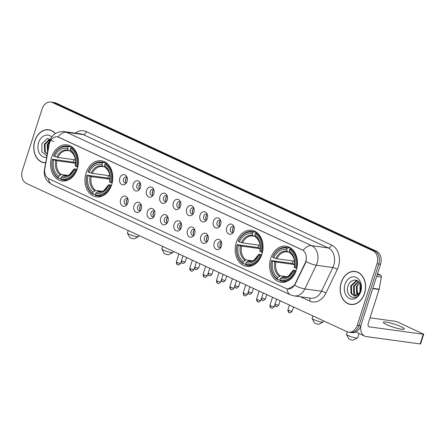 <?xml version="1.0" encoding="UTF-8"?>
<svg xmlns="http://www.w3.org/2000/svg" width="446" height="446" viewBox="0 0 446 446"><rect width="100%" height="100%" fill="white"/><g stroke="black" fill="none" stroke-linecap="round" stroke-linejoin="round"><path stroke-width="0.67" d="M86.072 172.936A18.214 13.832 -82.2 0 0 96.392 196.898A18.214 13.832 -82.2 0 0 111.645 184.767A18.214 13.832 -82.2 0 0 101.326 160.805A18.214 13.832 -82.2 0 0 86.072 172.936M236.33 242.429A18.214 13.832 -82.2 0 0 246.649 266.39A18.214 13.832 -82.2 0 0 261.902 254.259A18.214 13.832 -82.2 0 0 251.583 230.298A18.214 13.832 -82.2 0 0 236.33 242.429M270.733 258.34A18.214 13.832 -82.2 0 0 281.052 282.301A18.214 13.832 -82.2 0 0 296.306 270.17A18.214 13.832 -82.2 0 0 285.986 246.209A18.214 13.832 -82.2 0 0 270.733 258.34M51.669 157.025A18.214 13.832 -82.2 0 0 61.988 180.987A18.214 13.832 -82.2 0 0 77.242 168.856A18.214 13.832 -82.2 0 0 66.922 144.894A18.214 13.832 -82.2 0 0 51.669 157.025M127.863 202.858A5.157 3.914 97.8 0 1 126.463 205.205A5.157 3.914 97.8 0 1 121.736 205.377A5.157 3.914 97.8 0 1 120.626 199.513A5.157 3.914 97.8 0 1 123.832 196.134A5.157 3.914 97.8 0 1 127.456 197.907A5.157 3.914 97.8 0 1 127.863 202.858M127.896 198.91A3.094 2.347 -82.2 0 0 126.881 198.425A3.094 2.347 -82.2 0 0 124.289 200.483A3.094 2.347 -82.2 0 0 126.04 204.552A3.094 2.347 -82.2 0 0 127.155 204.357M141.231 209.04A5.157 3.914 97.8 0 1 139.827 211.387A5.157 3.914 97.8 0 1 135.105 211.56A5.157 3.914 97.8 0 1 133.99 205.695A5.157 3.914 97.8 0 1 137.195 202.317A5.157 3.914 97.8 0 1 140.825 204.09A5.157 3.914 97.8 0 1 141.231 209.04M141.265 205.088A3.094 2.347 -82.2 0 0 140.245 204.602A3.094 2.347 -82.2 0 0 137.658 206.665A3.094 2.347 -82.2 0 0 139.408 210.735A3.094 2.347 -82.2 0 0 140.518 210.54M154.595 215.223A5.157 3.914 97.8 0 1 153.195 217.564A5.157 3.914 97.8 0 1 148.468 217.743A5.157 3.914 97.8 0 1 147.358 211.872A5.157 3.914 97.8 0 1 150.564 208.494A5.157 3.914 97.8 0 1 154.188 210.272A5.157 3.914 97.8 0 1 154.595 215.223M154.628 211.27A3.094 2.347 -82.2 0 0 153.614 210.785A3.094 2.347 -82.2 0 0 151.021 212.848A3.094 2.347 -82.2 0 0 152.772 216.918A3.094 2.347 -82.2 0 0 153.887 216.723M167.964 221.406A5.157 3.914 97.8 0 1 166.559 223.747A5.157 3.914 97.8 0 1 161.837 223.925A5.157 3.914 97.8 0 1 160.722 218.055A5.157 3.914 97.8 0 1 163.927 214.677A5.157 3.914 97.8 0 1 167.557 216.455A5.157 3.914 97.8 0 1 167.964 221.406M167.997 217.453A3.094 2.347 -82.2 0 0 166.977 216.968A3.094 2.347 -82.2 0 0 164.384 219.031A3.094 2.347 -82.2 0 0 166.141 223.095A3.094 2.347 -82.2 0 0 167.25 222.905M181.327 227.583A5.157 3.914 97.8 0 1 179.928 229.93A5.157 3.914 97.8 0 1 175.2 230.103A5.157 3.914 97.8 0 1 174.091 224.238A5.157 3.914 97.8 0 1 177.296 220.859A5.157 3.914 97.8 0 1 180.92 222.638A5.157 3.914 97.8 0 1 181.327 227.583M181.36 223.636A3.094 2.347 -82.2 0 0 180.346 223.151A3.094 2.347 -82.2 0 0 177.753 225.208A3.094 2.347 -82.2 0 0 179.504 229.277A3.094 2.347 -82.2 0 0 180.613 229.082M194.696 233.765A5.157 3.914 97.8 0 1 193.291 236.112A5.157 3.914 97.8 0 1 188.569 236.285A5.157 3.914 97.8 0 1 187.454 230.42A5.157 3.914 97.8 0 1 190.659 227.042A5.157 3.914 97.8 0 1 194.289 228.815A5.157 3.914 97.8 0 1 194.696 233.765M194.729 229.818A3.094 2.347 -82.2 0 0 193.709 229.333A3.094 2.347 -82.2 0 0 191.117 231.39A3.094 2.347 -82.2 0 0 192.873 235.46A3.094 2.347 -82.2 0 0 193.982 235.265M208.059 239.948A5.157 3.914 97.8 0 1 206.654 242.295A5.157 3.914 97.8 0 1 201.932 242.468A5.157 3.914 97.8 0 1 200.823 236.603A5.157 3.914 97.8 0 1 204.028 233.225A5.157 3.914 97.8 0 1 207.652 234.997A5.157 3.914 97.8 0 1 208.059 239.948M208.092 235.995A3.094 2.347 -82.2 0 0 207.072 235.51A3.094 2.347 -82.2 0 0 204.485 237.573A3.094 2.347 -82.2 0 0 206.236 241.643A3.094 2.347 -82.2 0 0 207.345 241.448M221.428 246.131A5.157 3.914 97.8 0 1 220.023 248.472A5.157 3.914 97.8 0 1 215.295 248.651A5.157 3.914 97.8 0 1 214.186 242.78A5.157 3.914 97.8 0 1 217.392 239.402A5.157 3.914 97.8 0 1 221.021 241.18A5.157 3.914 97.8 0 1 221.428 246.131M221.456 242.178A3.094 2.347 -82.2 0 0 220.441 241.693A3.094 2.347 -82.2 0 0 217.849 243.756A3.094 2.347 -82.2 0 0 219.605 247.825A3.094 2.347 -82.2 0 0 220.714 247.63M127.082 181.388A5.157 3.914 97.8 0 1 125.683 183.73A5.157 3.914 97.8 0 1 120.955 183.908A5.157 3.914 97.8 0 1 119.846 178.038A5.157 3.914 97.8 0 1 123.051 174.659A5.157 3.914 97.8 0 1 126.675 176.438A5.157 3.914 97.8 0 1 127.082 181.388M127.116 177.436A3.094 2.347 -82.2 0 0 126.101 176.95A3.094 2.347 -82.2 0 0 123.509 179.013A3.094 2.347 -82.2 0 0 125.259 183.077A3.094 2.347 -82.2 0 0 126.369 182.888M140.451 187.565A5.157 3.914 97.8 0 1 139.046 189.912A5.157 3.914 97.8 0 1 134.324 190.085A5.157 3.914 97.8 0 1 133.209 184.22A5.157 3.914 97.8 0 1 136.415 180.842A5.157 3.914 97.8 0 1 140.044 182.615A5.157 3.914 97.8 0 1 140.451 187.565M140.484 183.618A3.094 2.347 -82.2 0 0 139.464 183.133A3.094 2.347 -82.2 0 0 136.872 185.19A3.094 2.347 -82.2 0 0 138.628 189.26A3.094 2.347 -82.2 0 0 139.737 189.065M153.814 193.748A5.157 3.914 97.8 0 1 152.409 196.095A5.157 3.914 97.8 0 1 147.687 196.268A5.157 3.914 97.8 0 1 146.578 190.403A5.157 3.914 97.8 0 1 149.784 187.025A5.157 3.914 97.8 0 1 153.407 188.797A5.157 3.914 97.8 0 1 153.814 193.748M153.848 189.795A3.094 2.347 -82.2 0 0 152.827 189.316A3.094 2.347 -82.2 0 0 150.241 191.373A3.094 2.347 -82.2 0 0 151.991 195.443A3.094 2.347 -82.2 0 0 153.101 195.248M167.183 199.931A5.157 3.914 97.8 0 1 165.778 202.278A5.157 3.914 97.8 0 1 161.051 202.451A5.157 3.914 97.8 0 1 159.941 196.586A5.157 3.914 97.8 0 1 163.147 193.207A5.157 3.914 97.8 0 1 166.776 194.98A5.157 3.914 97.8 0 1 167.183 199.931M167.211 195.978A3.094 2.347 -82.2 0 0 166.196 195.493A3.094 2.347 -82.2 0 0 163.604 197.556A3.094 2.347 -82.2 0 0 165.36 201.625A3.094 2.347 -82.2 0 0 166.47 201.43M180.546 206.113A5.157 3.914 97.8 0 1 179.141 208.455A5.157 3.914 97.8 0 1 174.419 208.633A5.157 3.914 97.8 0 1 173.31 202.763A5.157 3.914 97.8 0 1 176.516 199.384A5.157 3.914 97.8 0 1 180.139 201.163A5.157 3.914 97.8 0 1 180.546 206.113M180.58 202.161A3.094 2.347 -82.2 0 0 179.56 201.676A3.094 2.347 -82.2 0 0 176.973 203.738A3.094 2.347 -82.2 0 0 178.723 207.808A3.094 2.347 -82.2 0 0 179.833 207.613M193.91 212.296A5.157 3.914 97.8 0 1 192.51 214.637A5.157 3.914 97.8 0 1 187.783 214.81A5.157 3.914 97.8 0 1 186.673 208.945A5.157 3.914 97.8 0 1 189.879 205.567A5.157 3.914 97.8 0 1 193.508 207.345A5.157 3.914 97.8 0 1 193.91 212.296M193.943 208.343A3.094 2.347 -82.2 0 0 192.928 207.858A3.094 2.347 -82.2 0 0 190.336 209.915A3.094 2.347 -82.2 0 0 192.092 213.985A3.094 2.347 -82.2 0 0 193.202 213.796M207.279 218.473A5.157 3.914 97.8 0 1 205.874 220.82A5.157 3.914 97.8 0 1 201.152 220.993A5.157 3.914 97.8 0 1 200.042 215.128A5.157 3.914 97.8 0 1 203.248 211.75A5.157 3.914 97.8 0 1 206.872 213.523A5.157 3.914 97.8 0 1 207.279 218.473M207.312 214.526A3.094 2.347 -82.2 0 0 206.292 214.041A3.094 2.347 -82.2 0 0 203.705 216.098A3.094 2.347 -82.2 0 0 205.455 220.168A3.094 2.347 -82.2 0 0 206.565 219.973M220.642 224.656A5.157 3.914 97.8 0 1 219.242 227.003A5.157 3.914 97.8 0 1 214.515 227.176A5.157 3.914 97.8 0 1 213.405 221.311A5.157 3.914 97.8 0 1 216.611 217.932A5.157 3.914 97.8 0 1 220.24 219.705A5.157 3.914 97.8 0 1 220.642 224.656M220.675 220.703A3.094 2.347 -82.2 0 0 219.661 220.218A3.094 2.347 -82.2 0 0 217.068 222.281A3.094 2.347 -82.2 0 0 218.824 226.351A3.094 2.347 -82.2 0 0 219.934 226.155M234.011 230.838A5.157 3.914 97.8 0 1 232.606 233.18A5.157 3.914 97.8 0 1 227.884 233.358A5.157 3.914 97.8 0 1 226.774 227.488A5.157 3.914 97.8 0 1 229.974 224.109A5.157 3.914 97.8 0 1 233.604 225.888A5.157 3.914 97.8 0 1 234.011 230.838M234.044 226.886A3.094 2.347 -82.2 0 0 233.024 226.401A3.094 2.347 -82.2 0 0 230.437 228.464A3.094 2.347 -82.2 0 0 232.188 232.533A3.094 2.347 -82.2 0 0 233.297 232.338M127.182 204.318A3.094 2.347 97.8 0 1 126.508 200.789A3.094 2.347 97.8 0 1 127.913 198.955M140.546 210.495A3.094 2.347 97.8 0 1 139.871 206.966A3.094 2.347 97.8 0 1 141.276 205.138M153.915 216.678A3.094 2.347 97.8 0 1 153.234 213.149A3.094 2.347 97.8 0 1 154.645 211.32M167.278 222.861A3.094 2.347 97.8 0 1 166.603 219.332A3.094 2.347 97.8 0 1 168.008 217.503M180.647 229.043A3.094 2.347 97.8 0 1 179.967 225.514A3.094 2.347 97.8 0 1 181.377 223.686M194.01 235.22A3.094 2.347 97.8 0 1 193.335 231.691A3.094 2.347 97.8 0 1 194.74 229.863M207.373 241.403A3.094 2.347 97.8 0 1 206.699 237.874A3.094 2.347 97.8 0 1 208.109 236.045M220.742 247.586A3.094 2.347 97.8 0 1 220.068 244.057A3.094 2.347 97.8 0 1 221.472 242.228M126.402 182.843A3.094 2.347 97.8 0 1 125.722 179.314A3.094 2.347 97.8 0 1 127.132 177.486M139.765 189.026A3.094 2.347 97.8 0 1 139.091 185.497A3.094 2.347 97.8 0 1 140.496 183.668M153.134 195.203A3.094 2.347 97.8 0 1 152.454 191.674A3.094 2.347 97.8 0 1 153.864 189.845M166.497 201.386A3.094 2.347 97.8 0 1 165.823 197.857A3.094 2.347 97.8 0 1 167.228 196.028M179.861 207.568A3.094 2.347 97.8 0 1 179.186 204.039A3.094 2.347 97.8 0 1 180.597 202.211M193.23 213.751A3.094 2.347 97.8 0 1 192.555 210.222A3.094 2.347 97.8 0 1 193.96 208.394M206.593 219.934A3.094 2.347 97.8 0 1 205.918 216.405A3.094 2.347 97.8 0 1 207.329 214.571M219.962 226.111A3.094 2.347 97.8 0 1 219.287 222.582A3.094 2.347 97.8 0 1 220.692 220.753M233.325 232.294A3.094 2.347 97.8 0 1 232.65 228.765A3.094 2.347 97.8 0 1 234.061 226.936M49.127 144.582A9.277 7.047 97.8 0 1 49.512 143.021A9.277 7.047 97.8 0 1 57.283 136.838A9.277 7.047 97.8 0 1 58.833 137.296L302.026 249.766A9.277 7.047 97.8 0 1 305.148 262.989L294.895 284.269A9.277 7.047 97.8 0 1 287.715 288.975A9.277 7.047 97.8 0 1 286.165 288.523L48.926 178.801A9.277 7.047 97.8 0 1 44.829 168.616L49.127 144.582M55.393 133.549A16.669 12.655 -82.2 0 0 48.748 129.741A16.669 12.655 -82.2 0 0 34.788 140.847A16.669 12.655 -82.2 0 0 44.232 162.773A16.669 12.655 -82.2 0 0 45.654 162.857M44.232 162.595A16.669 12.655 -82.2 0 0 45.124 162.851M341.19 282.552A16.669 12.655 -82.2 0 0 350.634 304.479A16.669 12.655 -82.2 0 0 364.594 293.373A16.669 12.655 -82.2 0 0 355.15 271.447A16.669 12.655 -82.2 0 0 341.19 282.552M350.634 304.3A16.669 12.655 -82.2 0 0 351.526 304.557M58.013 136.972L303.141 250.334A12.031 7.627 -65.2 0 1 311.626 245.651A13.748 10.436 97.8 0 1 317.123 263.056A13.748 10.436 97.8 0 1 316.253 265.242L304.83 288.947A13.748 10.436 97.8 0 1 294.187 295.927L310.806 298.196A13.748 10.436 -82.2 0 0 321.449 291.221L332.872 267.511A13.748 10.436 -82.2 0 0 333.742 265.331A13.748 10.436 -82.2 0 0 328.245 247.92L83.123 134.558A13.748 10.436 -82.2 0 0 80.826 133.884L64.207 131.609A13.748 10.436 97.8 0 1 66.504 132.284A12.031 7.627 114.8 0 0 58.013 136.972M348.621 332.158L352.167 332.644A10.308 7.827 -82.2 0 0 360.803 325.775L380.544 264.283L378.771 264.043A10.308 7.827 -82.2 0 0 374.651 250.986L54.256 102.809A10.308 7.827 -82.2 0 0 52.533 102.301A10.308 7.827 -82.2 0 1 54.256 102.809L374.651 250.986A10.308 7.827 -82.2 0 1 378.771 264.043L359.03 325.53L378.771 264.043L376.998 263.798A10.308 7.827 -82.2 0 0 372.878 250.741L52.483 102.569A10.308 7.827 -82.2 0 0 50.76 102.062A10.308 7.827 -82.2 0 0 42.125 108.93L22.384 170.417A10.308 7.827 -82.2 0 0 26.504 183.473L346.899 331.651A10.308 7.827 -82.2 0 0 348.621 332.158A10.308 7.827 -82.2 0 0 357.257 325.29L376.998 263.798M350.394 332.398A10.308 7.827 -82.2 0 0 359.03 325.53A10.308 7.827 -82.2 0 1 350.394 332.398M306.257 260.213L305.471 263.034L294.633 285.312L287.876 288.997M356.031 271.608A16.669 12.655 -82.2 0 0 355.105 271.614M49.629 129.903A16.669 12.655 -82.2 0 0 48.698 129.909M380.544 264.283A10.308 7.827 -82.2 0 0 376.424 251.226L56.029 103.048A10.308 7.827 -82.2 0 0 54.306 102.547L50.76 102.062M50.521 130.16A16.496 12.527 -82.2 0 0 50.498 130.154L48.726 129.914A16.496 12.527 -82.2 0 0 34.911 140.903A16.496 12.527 -82.2 0 0 44.254 162.6A16.496 12.527 -82.2 0 0 45.682 162.69M55.265 133.633A16.496 12.527 -82.2 0 0 48.726 129.914M47.527 152.359L47.159 144.571L49.718 140.914M47.705 151.367L47.861 144.666L49.4 142.023M47.215 154.121L44.567 151.718L44.344 144.186L49.573 139.18L50.476 139.052M47.248 153.915L45.275 151.813L45.046 144.281L50.381 139.252M51.747 136.961A11.206 8.507 -82.2 0 0 38.624 142.62A11.206 8.507 -82.2 0 0 46.635 157.371M53.537 141.555L47.493 138.411L41.902 143.623L41.829 151.869L46.886 155.966M356.923 271.865A16.496 12.527 -82.2 0 0 356.9 271.859L355.127 271.62A16.496 12.527 -82.2 0 0 341.313 282.608A16.496 12.527 -82.2 0 0 350.662 304.306A16.496 12.527 -82.2 0 0 364.471 293.317A16.496 12.527 -82.2 0 0 355.127 271.62M358.227 295.921L356.616 288.333M357.318 295.241L356.599 294.193L356.376 286.661L359.509 282.569M357.714 294.945L357.302 294.288L357.079 286.756L357.965 285A7.766 5.898 -82.2 0 1 359.71 282.87M355.785 295.921L353.784 293.808L353.561 286.276L358.417 281.365M356.159 295.815L354.486 293.903L354.263 286.371L358.684 281.61M357.776 294.895A7.766 5.898 -82.2 0 0 360.563 290.786A7.766 5.898 -82.2 0 0 360.457 284.392C358.394 278.109 350.489 278.973 348.304 285.329C343.755 296.295 357.017 302.862 360.507 291.89L360.942 284.197L360.63 291.06L357.776 294.895L355.953 295.882L354.341 295.999L350.969 293.423L350.746 285.892L355.975 280.88L357.597 280.774M354.693 296.032L351.677 293.518L351.454 285.986L356.677 280.98L357.725 280.852M345.026 284.325A11.206 8.507 -82.2 0 0 349.508 298.513A11.206 8.507 -82.2 0 0 360.758 291.6A11.206 8.507 -82.2 0 0 356.282 277.412A11.206 8.507 -82.2 0 0 345.026 284.325M350.662 304.306L352.435 304.546A16.496 12.527 -82.2 0 0 352.457 304.551M138.444 236.692L134.19 238.816A2.408 0.357 -162.2 0 1 132.652 238.616A2.408 0.357 -162.2 0 1 130.388 237.824A2.408 0.357 -162.2 0 1 129.663 237.361L127.439 233.158A5.843 0.864 17.8 0 0 129.212 234.289A5.843 0.864 17.8 0 0 134.709 236.202A5.843 0.864 17.8 0 0 138.444 236.692A5.843 0.864 17.8 0 0 138.544 236.586L138.907 235.46M76.768 170.194L75.357 169.842A16.357 12.421 -82.2 0 1 60.74 178.818L61.225 177.318A14.779 11.222 -82.2 0 0 74.237 169.324L74.142 168.95L74.566 168.895L77.113 169.24M65.372 175.847L63.639 175.607L61.225 177.318M60.773 178.718L58.565 178.411L58.331 177.703A16.357 12.421 -82.2 0 1 52.517 159.278L53.632 159.791A14.779 11.222 -82.2 0 0 58.811 176.203L61.225 174.492L67.87 175.401M75.519 163.258L56.876 160.711L53.632 159.791M52.517 159.278L73.367 162.132A16.324 12.393 97.8 0 1 73.824 160.488A16.324 12.393 97.8 0 1 74.097 159.685M77.32 166.888A17.048 12.945 -82.2 0 0 71.232 147.587L70.579 148.178A16.357 12.421 -82.2 0 1 76.394 166.603L77.766 166.949M73.005 147.832L71.232 147.587M60.74 178.818L60.974 179.532A17.048 12.945 -82.2 0 0 62.591 179.889A17.048 12.945 -82.2 0 0 76.283 170.127M52.472 159.11A17.048 12.945 -82.2 0 0 58.565 178.411M76.394 166.603L75.279 166.085A14.779 11.222 -82.2 0 0 70.1 149.678L70.579 148.178M74.237 169.324L75.357 169.842M58.811 176.203L58.331 177.703M70.1 149.678L70.63 151.294L71.26 151.88M75.608 165.656L75.179 165.717L75.279 166.085M62.702 175.98A13.218 10.035 -82.2 0 0 74.142 168.95L74.566 168.895M68.818 146.472A17.048 12.945 -82.2 0 0 67.207 146.11A17.048 12.945 -82.2 0 0 53.509 155.877L53.553 156.039A16.357 12.421 -82.2 0 1 68.166 147.063L68.818 146.472L71.839 146.885M68.166 147.063L67.686 148.563A14.779 11.222 -82.2 0 0 54.668 156.557L53.553 156.039M70.529 150.993L68.846 150.765L68.216 150.179L67.686 148.563M54.668 156.557L57.919 157.477L75.402 159.863M68.846 150.765L67.965 150.586A12.717 9.656 -82.2 0 0 57.919 157.477M73.367 162.132L75.525 163.13M128.219 230.515L127.417 233.018A5.843 0.864 17.8 0 0 127.439 233.158M172.847 252.603L168.594 254.727A2.408 0.357 -162.2 0 1 167.055 254.527A2.408 0.357 -162.2 0 1 164.797 253.735A2.408 0.357 -162.2 0 1 164.067 253.272L161.848 249.069A5.843 0.864 17.8 0 0 163.615 250.2A5.843 0.864 17.8 0 0 169.112 252.113A5.843 0.864 17.8 0 0 172.847 252.603A5.843 0.864 17.8 0 0 172.948 252.497L173.31 251.371M111.171 186.105L109.761 185.753A16.357 12.421 -82.2 0 1 95.143 194.729L95.628 193.23A14.779 11.222 -82.2 0 0 108.64 185.235L108.545 184.861L108.969 184.806L111.517 185.151M99.776 191.758L98.042 191.518L95.628 193.23M95.176 194.629L92.969 194.322L92.735 193.614A16.357 12.421 -82.2 0 1 86.92 175.189L88.035 175.702A14.779 11.222 -82.2 0 0 93.214 192.115L95.628 190.403L102.279 191.312M109.922 179.169L91.279 176.622L88.035 175.702M86.92 175.189L107.77 178.043A16.324 12.393 97.8 0 1 108.227 176.399A16.324 12.393 97.8 0 1 108.501 175.596M111.729 182.799A17.048 12.945 -82.2 0 0 105.635 163.498L104.983 164.089A16.357 12.421 -82.2 0 1 110.798 182.514L112.169 182.86M107.408 163.743L105.635 163.498M95.143 194.729L95.377 195.443A17.048 12.945 -82.2 0 0 96.994 195.8A17.048 12.945 -82.2 0 0 110.686 186.038M86.875 175.022A17.048 12.945 -82.2 0 0 92.969 194.322M110.798 182.514L109.683 181.996A14.779 11.222 -82.2 0 0 104.503 165.589L104.983 164.089M108.64 185.235L109.761 185.753M93.214 192.115L92.735 193.614M104.503 165.589L105.033 167.205L105.663 167.791M110.011 181.567L109.582 181.628L109.683 181.996M97.105 191.891A13.218 10.035 -82.2 0 0 108.545 184.861L108.969 184.806M103.221 162.383A17.048 12.945 -82.2 0 0 101.61 162.021A17.048 12.945 -82.2 0 0 87.918 171.788L87.957 171.95A16.357 12.421 -82.2 0 1 102.569 162.974L103.221 162.383L106.243 162.796M102.569 162.974L102.089 164.474A14.779 11.222 -82.2 0 0 89.072 172.468L87.957 171.95M104.933 166.904L103.249 166.676L102.619 166.09L102.089 164.474M89.072 172.468L92.322 173.388L109.811 175.774M103.249 166.676L102.368 166.497A12.717 9.656 -82.2 0 0 92.322 173.388M107.77 178.043L109.928 179.041M162.623 246.426L161.82 248.929A5.843 0.864 17.8 0 0 161.848 249.069M323.105 322.09L318.851 324.22A2.408 0.357 -162.2 0 1 317.312 324.019A2.408 0.357 -162.2 0 1 315.054 323.227A2.408 0.357 -162.2 0 1 314.324 322.765L312.105 318.561A5.843 0.864 17.8 0 0 313.878 319.687A5.843 0.864 17.8 0 0 319.369 321.605A5.843 0.864 17.8 0 0 323.105 322.09A5.843 0.864 17.8 0 0 323.205 321.99L323.567 320.864M261.428 255.591L260.018 255.24A16.357 12.421 -82.2 0 1 245.406 264.222L245.885 262.722A14.779 11.222 -82.2 0 0 258.897 254.727L258.803 254.354L259.232 254.298L261.774 254.644M250.033 261.245L248.299 261.01L245.885 262.722M245.434 264.116L243.226 263.815L242.992 263.107A16.357 12.421 -82.2 0 1 237.177 244.681L238.292 245.194A14.779 11.222 -82.2 0 0 243.471 261.607L245.891 259.895L252.536 260.804M260.18 248.662L241.542 246.114L238.292 245.194M237.177 244.681L258.028 247.536A16.324 12.393 97.8 0 1 258.485 245.891A16.324 12.393 97.8 0 1 258.758 245.088M261.986 252.291A17.048 12.945 -82.2 0 0 255.892 232.99L255.24 233.581A16.357 12.421 -82.2 0 1 261.055 252.007L262.426 252.352M257.665 233.23L255.892 232.99M245.406 264.222L245.64 264.93A17.048 12.945 -82.2 0 0 247.251 265.292A17.048 12.945 -82.2 0 0 260.943 255.53M237.133 244.514A17.048 12.945 -82.2 0 0 243.226 263.815M261.055 252.007L259.94 251.488A14.779 11.222 -82.2 0 0 254.761 235.081L255.24 233.581M258.897 254.727L260.018 255.24M243.471 261.607L242.992 263.107M254.761 235.081L255.29 236.698L255.92 237.278M260.269 251.059L259.84 251.115L259.94 251.488M247.363 261.378A13.218 10.035 -82.2 0 0 258.803 254.354L259.232 254.298M253.479 231.875A17.048 12.945 -82.2 0 0 251.867 231.513A17.048 12.945 -82.2 0 0 238.175 241.28L238.214 241.442A16.357 12.421 -82.2 0 1 252.826 232.466L253.479 231.875L256.5 232.288M252.826 232.466L252.347 233.96A14.779 11.222 -82.2 0 0 239.329 241.961L238.214 241.442M255.19 236.397L253.506 236.163L252.876 235.577L252.347 233.96M239.329 241.961L242.579 242.88L260.068 245.267M253.506 236.163L252.626 235.99A12.717 9.656 -82.2 0 0 242.579 242.88M258.028 247.536L260.191 248.534M312.88 315.919L312.077 318.416A5.843 0.864 17.8 0 0 312.105 318.561M357.508 338.001L353.254 340.131A2.408 0.357 -162.2 0 1 351.721 339.93A2.408 0.357 -162.2 0 1 349.458 339.138A2.408 0.357 -162.2 0 1 348.727 338.676L346.509 334.472A5.843 0.864 17.8 0 0 348.281 335.598A5.843 0.864 17.8 0 0 353.773 337.516A5.843 0.864 17.8 0 0 357.508 338.001A5.843 0.864 17.8 0 0 357.608 337.901L359.024 333.491M295.832 271.502L294.421 271.151A16.357 12.421 -82.2 0 1 279.809 280.133L280.289 278.633A14.779 11.222 -82.2 0 0 293.306 270.638L293.206 270.265L293.635 270.209L296.177 270.555M284.436 277.156L282.703 276.921L280.289 278.633M279.843 280.027L277.629 279.726L277.395 279.018A16.357 12.421 -82.2 0 1 271.581 260.592L272.696 261.105A14.779 11.222 -82.2 0 0 277.875 277.518L280.294 275.806L286.94 276.715M294.583 264.573L275.946 262.025L272.696 261.105M271.581 260.592L292.431 263.447A16.324 12.393 97.8 0 1 292.888 261.802A16.324 12.393 97.8 0 1 293.167 260.999M296.389 268.202A17.048 12.945 -82.2 0 0 290.296 248.901L289.644 249.492A16.357 12.421 -82.2 0 1 295.458 267.918L296.83 268.263M292.069 249.147L290.296 248.901M279.809 280.133L280.043 280.841A17.048 12.945 -82.2 0 0 281.655 281.203A17.048 12.945 -82.2 0 0 295.347 271.441M271.536 260.425A17.048 12.945 -82.2 0 0 277.629 279.726M295.458 267.918L294.343 267.399A14.779 11.222 -82.2 0 0 289.164 250.992L289.644 249.492M293.306 270.638L294.421 271.151M277.875 277.518L277.395 279.018M289.164 250.992L289.694 252.609L290.324 253.194M294.672 266.97L294.243 267.026L294.343 267.399M281.766 277.289A13.218 10.035 -82.2 0 0 293.206 270.265L293.635 270.209M287.882 247.786A17.048 12.945 -82.2 0 0 286.271 247.424A17.048 12.945 -82.2 0 0 272.578 257.191L272.618 257.353A16.357 12.421 -82.2 0 1 287.23 248.377L287.882 247.786L290.903 248.199M287.23 248.377L286.75 249.871A14.779 11.222 -82.2 0 0 273.738 257.872L272.618 257.353M289.593 252.308L287.91 252.074L287.28 251.488L286.75 249.871M273.738 257.872L276.983 258.791L294.472 261.178M287.91 252.074L287.029 251.901A12.717 9.656 -82.2 0 0 276.983 258.791M292.431 263.447L294.594 264.445M347.289 331.818L346.486 334.327A5.843 0.864 17.8 0 0 346.509 334.472M126.324 178.171A5.157 3.914 -82.2 0 0 125.811 181.962M139.693 184.354A5.157 3.914 -82.2 0 0 139.174 188.145M153.056 190.537A5.157 3.914 -82.2 0 0 152.538 194.328M166.425 196.714A5.157 3.914 -82.2 0 0 165.906 200.51M179.788 202.897A5.157 3.914 -82.2 0 0 179.27 206.688M193.157 209.079A5.157 3.914 -82.2 0 0 192.639 212.87M206.52 215.262A5.157 3.914 -82.2 0 0 206.002 219.053M219.889 221.445A5.157 3.914 -82.2 0 0 219.371 225.236M233.252 227.622A5.157 3.914 -82.2 0 0 232.734 231.418M127.11 199.646A5.157 3.914 -82.2 0 0 126.592 203.437M140.473 205.829A5.157 3.914 -82.2 0 0 139.955 209.62M153.837 212.006A5.157 3.914 -82.2 0 0 153.324 215.803M167.205 218.189A5.157 3.914 -82.2 0 0 166.687 221.98M180.569 224.371A5.157 3.914 -82.2 0 0 180.056 228.162M193.938 230.554A5.157 3.914 -82.2 0 0 193.419 234.345M207.301 236.737A5.157 3.914 -82.2 0 0 206.782 240.528M220.67 242.914A5.157 3.914 -82.2 0 0 220.151 246.705M400.943 326.623A10.999 1.622 17.8 0 0 389.865 322.826A10.999 1.622 17.8 0 0 383.382 322.291A10.999 1.622 17.8 0 0 386.766 324.682A10.999 1.622 17.8 0 0 397.843 328.473A10.999 1.622 17.8 0 0 404.327 329.014A10.999 1.622 17.8 0 0 400.943 326.623M377.204 274.686L380.6 275.154L377.511 273.727M360.853 325.608A13.748 8.714 114.8 0 0 364.694 336.117A13.748 8.714 114.8 0 0 366.305 336.585L420.154 343.938L423.271 334.232L369.422 326.873A3.434 2.18 -65.2 0 1 369.02 326.756A3.434 2.18 -65.2 0 1 368.245 323.333L379.111 289.493L372.728 288.623M423.271 334.232L423.7 334.199L420.584 343.905L420.154 343.938M423.7 334.199L397.598 321.995L395.284 321.287L370.013 317.836M380.6 275.154A1.717 1.305 97.8 0 1 381.358 277.038L379.184 289.203A1.717 1.305 97.8 0 1 379.111 289.493M294.895 284.269L295.219 284.308M305.148 262.989L305.471 263.034M331.501 244.988A3.434 2.18 -65.2 0 1 328.245 247.92L311.626 245.651L66.504 132.284L83.123 134.558A3.434 2.18 -65.2 0 0 86.379 131.626L331.501 244.988A17.182 13.045 97.8 0 1 338.369 266.747A17.182 13.045 97.8 0 1 337.282 269.473L325.859 293.184A17.182 13.045 97.8 0 1 309.686 301.061L300.426 296.78M64.207 131.609C57.004 131.297 52.16 134.424 49.69 140.997L49.227 142.848A12.031 0.424 10.1 0 0 49.774 143.077M287.007 288.83A12.031 7.627 114.8 0 0 290.48 294.839L294.187 295.927M290.48 294.839L51.992 184.544A12.031 7.627 -65.2 0 1 48.525 178.601M294.633 285.312A12.031 3.072 25.7 0 0 304.83 288.947L321.449 291.221A3.434 0.875 -154.3 0 1 325.859 293.184M51.992 184.544C46.044 181.16 43.524 176.187 44.444 169.625A12.031 0.424 10.1 0 0 44.678 169.759M305.995 261.573A12.031 3.072 25.7 0 0 316.253 265.242L332.872 267.511A3.434 0.875 -154.3 0 1 337.282 269.473M75.285 133.125A17.182 13.045 97.8 0 1 86.379 131.626M372.878 250.741L376.424 251.226M52.483 102.569L56.029 103.048M357.257 325.29L360.803 325.775M309.396 298A3.434 2.18 -65.2 0 1 309.686 301.061M63.639 175.607A12.717 9.656 -82.2 0 0 64.519 175.785L68.048 175.334L69.587 174.542L74.142 168.922M56.876 160.711A12.717 9.656 -82.2 0 0 61.225 174.492M75.179 165.717A13.218 10.035 -82.2 0 0 70.63 151.294M55.739 160.443A13.218 10.035 -82.2 0 0 60.288 174.86M68.216 150.179A13.218 10.035 -82.2 0 0 56.776 157.204M68.69 150.726A12.717 9.656 -82.2 0 0 67.965 150.586M98.042 191.518A12.717 9.656 -82.2 0 0 98.923 191.696L102.452 191.245L103.99 190.453L108.545 184.834M91.279 176.622A12.717 9.656 -82.2 0 0 95.628 190.403M109.582 181.628A13.218 10.035 -82.2 0 0 105.033 167.205M90.142 176.354A13.218 10.035 -82.2 0 0 94.691 190.771M102.619 166.09A13.218 10.035 -82.2 0 0 91.179 173.115M103.093 166.637A12.717 9.656 -82.2 0 0 102.368 166.497M248.299 261.01A12.717 9.656 -82.2 0 0 249.186 261.183L252.715 260.737L254.248 259.946L258.803 254.326M241.542 246.114A12.717 9.656 -82.2 0 0 245.891 259.895M259.84 251.115A13.218 10.035 -82.2 0 0 255.29 236.698M240.4 245.841A13.218 10.035 -82.2 0 0 244.954 260.263M252.876 235.577A13.218 10.035 -82.2 0 0 241.437 242.607M253.356 236.124A12.717 9.656 -82.2 0 0 252.626 235.99M282.703 276.921A12.717 9.656 -82.2 0 0 283.589 277.094L287.118 276.648L288.651 275.857L293.206 270.237M275.946 262.025A12.717 9.656 -82.2 0 0 280.294 275.806M290.023 253.077C293.775 255.909 295.18 260.553 294.243 267.009A13.218 10.035 -82.2 0 0 289.694 252.609M274.803 261.752A13.218 10.035 -82.2 0 0 279.358 276.174M287.28 251.488A13.218 10.035 -82.2 0 0 275.845 258.518M287.759 252.035A12.717 9.656 -82.2 0 0 287.029 251.901M182.425 263.207A2.236 1.416 -65.2 0 1 182.163 263.129A2.236 1.416 -65.2 0 1 181.661 260.904A2.236 0.329 -162.2 0 1 181.466 260.81M186.601 257.515L185.229 261.785A2.236 0.329 -162.2 0 1 183.914 261.674A2.236 0.329 -162.2 0 1 181.661 260.904M195.794 269.39A2.236 1.416 -65.2 0 1 195.532 269.312A2.236 1.416 -65.2 0 1 195.03 267.087A2.236 0.329 -162.2 0 1 194.835 266.992M199.964 263.697L198.593 267.968A2.236 0.329 -162.2 0 1 197.277 267.856A2.236 0.329 -162.2 0 1 195.03 267.087M209.157 275.567A2.236 1.416 -65.2 0 1 208.895 275.494A2.236 1.416 -65.2 0 1 208.394 273.27A2.236 0.329 -162.2 0 1 208.198 273.175M213.333 269.88L211.962 274.151A2.236 0.329 -162.2 0 1 210.646 274.039A2.236 0.329 -162.2 0 1 208.394 273.27M222.526 281.749A2.236 1.416 -65.2 0 1 222.264 281.677A2.236 1.416 -65.2 0 1 221.762 279.452A2.236 0.329 -162.2 0 1 221.562 279.358M226.696 276.063L225.325 280.328A2.236 0.329 -162.2 0 1 224.009 280.222A2.236 0.329 -162.2 0 1 221.762 279.452M235.889 287.932A2.236 1.416 -65.2 0 1 235.627 287.854A2.236 1.416 -65.2 0 1 235.126 285.63A2.236 0.329 -162.2 0 1 234.93 285.535M240.065 282.24L238.694 286.51A2.236 0.329 -162.2 0 1 237.378 286.404A2.236 0.329 -162.2 0 1 235.126 285.63M249.258 294.115A2.236 1.416 -65.2 0 1 248.996 294.037A2.236 1.416 -65.2 0 1 248.489 291.812A2.236 0.329 -162.2 0 1 248.294 291.717M253.428 288.423L252.057 292.693A2.236 0.329 -162.2 0 1 250.741 292.582A2.236 0.329 -162.2 0 1 248.489 291.812M262.622 300.297A2.236 1.416 -65.2 0 1 262.36 300.219A2.236 1.416 -65.2 0 1 261.858 297.995A2.236 0.329 -162.2 0 1 261.663 297.9M266.797 294.605L265.426 298.876A2.236 0.329 -162.2 0 1 264.11 298.764A2.236 0.329 -162.2 0 1 261.858 297.995M275.99 306.474A2.236 1.416 -65.2 0 1 275.728 306.402A2.236 1.416 -65.2 0 1 275.221 304.178A2.236 0.329 -162.2 0 1 275.026 304.083M280.16 300.788L278.789 305.058A2.236 0.329 -162.2 0 1 277.473 304.947A2.236 0.329 -162.2 0 1 275.221 304.178M288.59 310.36A2.236 0.329 -162.2 0 1 287.904 309.87C287.993 313.086 289.253 312.345 289.092 312.579A2.236 1.416 -65.2 0 1 288.59 310.36A2.236 0.329 -162.2 0 0 290.842 311.13A2.236 0.329 -162.2 0 0 292.158 311.236L293.529 306.965M289.354 312.657A2.236 1.416 -65.2 0 1 289.092 312.579C289.621 312.066 289.181 314.385 292.158 311.236M177.09 262.46A2.236 0.329 -162.2 0 1 176.404 261.975C176.493 265.186 177.753 264.45 177.592 264.684A2.236 1.416 -65.2 0 1 177.09 262.46A2.236 0.329 -162.2 0 0 179.337 263.229A2.236 0.329 -162.2 0 0 180.658 263.341L183.05 255.876M177.854 264.757A2.236 1.416 -65.2 0 1 177.592 264.684C178.121 264.171 177.681 266.485 180.658 263.341M190.453 268.643A2.236 0.329 -162.2 0 1 189.767 268.152C189.857 271.369 191.117 270.627 190.955 270.867A2.236 1.416 -65.2 0 1 190.453 268.643A2.236 0.329 -162.2 0 0 192.705 269.412A2.236 0.329 -162.2 0 0 194.021 269.518L196.418 262.058M191.217 270.939A2.236 1.416 -65.2 0 1 190.955 270.867C191.485 270.348 191.044 272.668 194.021 269.518M203.822 274.82A2.236 0.329 -162.2 0 1 203.131 274.335C203.225 277.546 204.485 276.81 204.324 277.044A2.236 1.416 -65.2 0 1 203.822 274.82A2.236 0.329 -162.2 0 0 206.069 275.595A2.236 0.329 -162.2 0 0 207.384 275.7L209.782 268.236M204.586 277.122A2.236 1.416 -65.2 0 1 204.324 277.044C204.853 276.531 204.413 278.85 207.384 275.7M217.185 281.002A2.236 0.329 -162.2 0 1 216.5 280.517C216.589 283.728 217.849 282.993 217.687 283.227A2.236 1.416 -65.2 0 1 217.185 281.002A2.236 0.329 -162.2 0 0 219.438 281.772A2.236 0.329 -162.2 0 0 220.753 281.883L223.151 274.418M217.949 283.305A2.236 1.416 -65.2 0 1 217.687 283.227C218.217 282.714 217.776 285.027 220.753 281.883M230.554 287.185A2.236 0.329 -162.2 0 1 229.863 286.7C229.958 289.911 231.218 289.175 231.056 289.409A2.236 1.416 -65.2 0 1 230.554 287.185A2.236 0.329 -162.2 0 0 232.801 287.954A2.236 0.329 -162.2 0 0 234.117 288.066L236.514 280.601M231.318 289.487A2.236 1.416 -65.2 0 1 231.056 289.409C231.585 288.897 231.145 291.21 234.117 288.066M243.917 293.368A2.236 0.329 -162.2 0 1 243.232 292.877C243.321 296.094 244.581 295.352 244.419 295.592A2.236 1.416 -65.2 0 1 243.917 293.368A2.236 0.329 -162.2 0 0 246.17 294.137A2.236 0.329 -162.2 0 0 247.485 294.243L249.883 286.784M244.681 295.665A2.236 1.416 -65.2 0 1 244.419 295.592C244.949 295.074 244.508 297.393 247.485 294.243M257.286 299.545A2.236 0.329 -162.2 0 1 256.595 299.06C256.69 302.276 257.95 301.535 257.788 301.769A2.236 1.416 -65.2 0 1 257.286 299.545A2.236 0.329 -162.2 0 0 259.533 300.32A2.236 0.329 -162.2 0 0 260.849 300.426L263.246 292.966M258.05 301.847A2.236 1.416 -65.2 0 1 257.788 301.769C258.318 301.256 257.877 303.575 260.849 300.426M270.65 305.727A2.236 0.329 -162.2 0 1 269.964 305.242C270.053 308.454 271.313 307.718 271.151 307.952A2.236 1.416 -65.2 0 1 270.65 305.727A2.236 0.329 -162.2 0 0 272.902 306.497A2.236 0.329 -162.2 0 0 274.218 306.608L276.615 299.143M271.413 308.03A2.236 1.416 -65.2 0 1 271.151 307.952C271.681 307.439 271.24 309.753 274.218 306.608M369.422 326.873L368.669 326.528M372.823 288.333L379.184 289.203M381.358 277.038L376.653 276.397M49.227 142.848L44.444 169.625M45.665 162.79L44.254 162.6M66.972 180.491L62.591 179.889M75.179 165.695C76.115 159.239 74.705 154.595 70.959 151.763M71.589 146.712L67.207 146.11M101.381 196.402L96.994 195.8M109.582 181.606C110.519 175.15 109.108 170.506 105.362 167.674M105.992 162.623L101.61 162.021M251.639 265.894L247.251 265.292M259.84 251.098C260.776 244.642 259.371 239.998 255.619 237.166M256.249 232.115L251.867 231.513M359.916 292.32L360.117 283.6M286.042 281.805L281.655 281.203M290.658 248.026L286.271 247.424M181.076 262.036L182.163 263.129C182.693 262.616 182.252 264.93 185.229 261.785M194.439 268.219L195.532 269.312C196.062 268.799 195.621 271.112 198.593 267.968M207.803 274.401L208.895 275.494C209.425 274.981 208.984 277.295 211.962 274.151M221.171 280.579L222.264 281.677C222.794 281.158 222.353 283.478 225.325 280.328M234.535 286.761L235.627 287.854C236.157 287.341 235.717 289.66 238.694 286.51M247.904 292.944L248.996 294.037C249.526 293.524 249.085 295.837 252.057 292.693M261.267 299.127L262.36 300.219C262.889 299.706 262.449 302.02 265.426 298.876M274.636 305.309L275.728 306.402C276.258 305.884 275.818 308.203 278.789 305.058M287.904 309.87L289.443 305.081M176.404 261.975L178.969 253.986M189.767 268.152L192.332 260.169M203.131 274.335L205.695 266.346M216.5 280.517L219.064 272.528M229.863 286.7L232.427 278.711M243.232 292.877L245.796 284.894M256.595 299.06L259.159 291.076M269.964 305.242L272.528 297.253M364.694 336.117L355.83 332.014"/></g></svg>
